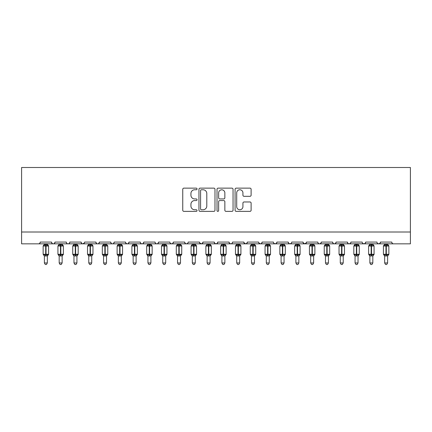 <?xml version="1.0" encoding="UTF-8"?>
<svg xmlns="http://www.w3.org/2000/svg" width="432" height="432" viewBox="0 0 432 432"><rect width="100%" height="100%" fill="white"/><g stroke="black" fill="none" stroke-linecap="round" stroke-linejoin="round"><path stroke-width="0.65" d="M197.062 188.951A0.815 0.815 0 0 0 196.252 188.136L183.908 188.136A1.161 1.161 0 0 0 182.747 189.302L182.747 210.211A1.161 1.161 0 0 0 183.908 211.372L196.252 211.372A0.815 0.815 0 0 0 197.062 210.562A0.815 0.815 0 0 0 196.252 209.747L194.654 209.747A3.715 3.715 0 0 1 190.933 206.032L190.933 204.287A3.715 3.715 0 0 1 194.654 200.567L196.252 200.567A0.815 0.815 0 0 0 197.062 199.757A0.815 0.815 0 0 0 196.252 198.941L194.654 198.941A3.715 3.715 0 0 1 190.933 195.226L190.933 193.482A3.715 3.715 0 0 1 194.654 189.767L196.252 189.767A0.815 0.815 0 0 0 197.062 188.951M249.95 196.328A1.161 1.161 0 0 0 251.116 195.167L251.116 189.302A1.161 1.161 0 0 0 249.95 188.136L236.245 188.136A1.161 1.161 0 0 0 235.084 189.302L235.084 210.211A1.161 1.161 0 0 0 236.245 211.372L249.95 211.372A1.161 1.161 0 0 0 251.116 210.211L251.116 203.126A1.161 1.161 0 0 0 249.95 201.965L244.085 201.965A1.161 1.161 0 0 0 242.924 203.126L242.924 206.636A3.105 3.105 0 0 1 239.814 209.747A3.105 3.105 0 0 1 236.709 206.636L236.709 192.872A3.105 3.105 0 0 1 239.814 189.767A3.105 3.105 0 0 1 242.924 192.872L242.924 195.167A1.161 1.161 0 0 0 244.085 196.328L249.95 196.328M21.6 232.006L410.4 232.006L410.4 167.503L21.6 167.503L21.6 243.842L38.464 243.842C39.409 243.875 39.998 243.286 40.241 242.066L51.484 242.066L52.132 243.443M214.985 189.302A1.161 1.161 0 0 0 213.824 188.136L200.113 188.136A1.161 1.161 0 0 0 198.952 189.302L198.952 210.211A1.161 1.161 0 0 0 200.113 211.372L213.824 211.372A1.161 1.161 0 0 0 214.985 210.211L214.985 189.302M218.176 188.136L231.887 188.136A1.161 1.161 0 0 1 233.048 189.302L233.048 210.211A1.161 1.161 0 0 1 231.887 211.372L226.022 211.372A1.161 1.161 0 0 1 224.856 210.211L224.856 201.733A1.161 1.161 0 0 0 223.695 200.567L219.807 200.567A1.161 1.161 0 0 0 218.641 201.733L218.641 210.562A0.815 0.815 0 0 1 217.831 211.372A0.815 0.815 0 0 1 217.015 210.562L217.015 189.302A1.161 1.161 0 0 1 218.176 188.136M38.464 243.842C39.409 243.875 39.998 243.286 40.241 242.066A1.777 1.777 0 0 1 38.464 243.842L53.26 243.842C52.321 243.875 51.727 243.286 51.484 242.066A1.777 1.777 0 0 0 53.26 243.842A1.777 1.777 0 0 0 55.037 242.066L66.28 242.066A1.777 1.777 0 0 0 68.056 243.842A1.777 1.777 0 0 0 69.833 242.066L81.076 242.066A1.777 1.777 0 0 0 82.847 243.842A1.777 1.777 0 0 0 84.623 242.066L95.866 242.066A1.777 1.777 0 0 0 97.643 243.842A1.777 1.777 0 0 0 99.419 242.066L110.662 242.066A1.777 1.777 0 0 0 112.439 243.842A1.777 1.777 0 0 0 114.215 242.066L125.458 242.066A1.777 1.777 0 0 0 127.235 243.842A1.777 1.777 0 0 0 129.006 242.066L140.254 242.066A1.777 1.777 0 0 0 142.025 243.842A1.777 1.777 0 0 0 143.802 242.066L155.045 242.066A1.777 1.777 0 0 0 156.821 243.842A1.777 1.777 0 0 0 158.598 242.066L169.841 242.066A1.777 1.777 0 0 0 171.617 243.842A1.777 1.777 0 0 0 173.394 242.066L184.637 242.066A1.777 1.777 0 0 0 186.413 243.842A1.777 1.777 0 0 0 188.185 242.066L199.433 242.066A1.777 1.777 0 0 0 201.204 243.842A1.777 1.777 0 0 0 202.981 242.066L214.223 242.066A1.777 1.777 0 0 0 216 243.842A1.777 1.777 0 0 0 217.777 242.066L229.019 242.066A1.777 1.777 0 0 0 230.796 243.842A1.777 1.777 0 0 0 232.567 242.066L243.815 242.066A1.777 1.777 0 0 0 245.587 243.842A1.777 1.777 0 0 0 247.363 242.066L258.606 242.066A1.777 1.777 0 0 0 260.383 243.842A1.777 1.777 0 0 0 262.159 242.066L273.402 242.066A1.777 1.777 0 0 0 275.179 243.842A1.777 1.777 0 0 0 276.955 242.066L288.198 242.066A1.777 1.777 0 0 0 289.975 243.842A1.777 1.777 0 0 0 291.746 242.066L302.994 242.066A1.777 1.777 0 0 0 304.765 243.842A1.777 1.777 0 0 0 306.542 242.066L317.785 242.066A1.777 1.777 0 0 0 319.561 243.842A1.777 1.777 0 0 0 321.338 242.066L332.581 242.066A1.777 1.777 0 0 0 334.357 243.842A1.777 1.777 0 0 0 336.134 242.066L347.377 242.066A1.777 1.777 0 0 0 349.153 243.842A1.777 1.777 0 0 0 350.924 242.066L362.167 242.066A1.777 1.777 0 0 0 363.944 243.842A1.777 1.777 0 0 0 365.72 242.066L376.963 242.066A1.777 1.777 0 0 0 378.74 243.842A1.777 1.777 0 0 0 380.516 242.066L391.759 242.066L392.089 243.097M380.516 242.066L379.868 243.443M365.72 242.066L365.072 243.443M350.924 242.066L350.595 243.097M54.389 243.443L55.037 242.066C54.794 243.286 54.2 243.875 53.26 243.842L349.153 243.842C348.208 243.875 347.62 243.286 347.377 242.066L348.025 243.443M336.134 242.066L335.48 243.443M335.497 243.427L334.357 243.842C333.412 243.875 332.824 243.286 332.581 242.066L333.229 243.443M321.338 242.066L320.69 243.443M320.706 243.427L319.561 243.842C318.622 243.875 318.028 243.286 317.785 242.066L318.114 243.097M306.542 242.066L305.894 243.443M302.994 242.066L303.642 243.443M288.198 242.066L288.846 243.443M276.955 242.066L276.302 243.443M258.8 242.87L260.383 243.842C261.328 243.875 261.916 243.286 262.159 242.066L261.511 243.443M247.363 242.066L246.715 243.443L245.587 243.842L244.004 242.87M243.815 242.066L244.463 243.443M229.019 242.066L229.667 243.443L230.796 243.842C231.736 243.875 232.33 243.286 232.567 242.066M217.777 242.066L217.129 243.443L216 243.842L214.855 243.427L214.223 242.066M202.981 242.066L202.333 243.443L201.204 243.842L199.622 242.87M199.433 242.066L200.081 243.443M187.553 243.427L186.413 243.842C185.468 243.875 184.88 243.286 184.637 242.066L185.285 243.443M170.473 243.427L171.617 243.842C172.557 243.875 173.151 243.286 173.394 242.066L172.741 243.443M155.045 242.066C155.288 243.286 155.882 243.875 156.821 243.842C157.761 243.875 158.355 243.286 158.598 242.066L157.95 243.443M140.254 242.066C140.492 243.286 141.086 243.875 142.025 243.842C142.97 243.875 143.559 243.286 143.802 242.066L143.154 243.443M126.09 243.427L127.235 243.842C128.174 243.875 128.768 243.286 129.006 242.066L128.358 243.443M125.458 242.066L126.106 243.443M111.31 243.443L110.662 242.066C110.905 243.286 111.499 243.875 112.439 243.842C113.378 243.875 113.972 243.286 114.215 242.066L113.562 243.443M96.52 243.443L95.866 242.066C96.109 243.286 96.703 243.875 97.643 243.842C98.588 243.875 99.176 243.286 99.419 242.066L98.771 243.443M84.434 242.87L82.847 243.842C81.907 243.875 81.319 243.286 81.076 242.066L81.724 243.443M391.759 242.066A1.777 1.777 0 0 0 393.536 243.842C392.591 243.875 392.002 243.286 391.759 242.066M410.4 232.006L410.4 243.842L378.74 243.842L379.885 243.427M66.28 242.066C66.523 243.286 67.111 243.875 68.056 243.842C68.996 243.875 69.59 243.286 69.833 242.066M274.034 243.427L275.179 243.842L276.323 243.427M288.83 243.427L289.975 243.842L291.114 243.427M303.183 242.87L304.765 243.842L306.353 242.87M365.089 243.427L363.944 243.842L349.153 243.842L350.293 243.427M377.595 243.427L378.74 243.842L363.944 243.842L362.804 243.427M201.393 189.767A0.815 0.815 0 0 0 200.578 190.577L200.578 208.931A0.815 0.815 0 0 0 201.393 209.747L203.078 209.747A3.715 3.715 0 0 0 206.793 206.032L206.793 193.482A3.715 3.715 0 0 0 203.078 189.767L201.393 189.767M224.856 192.931A3.105 3.105 0 0 0 221.751 189.821A3.105 3.105 0 0 0 218.641 192.931L218.641 197.78A1.161 1.161 0 0 0 219.807 198.941L223.695 198.941A1.161 1.161 0 0 0 224.856 197.78L224.856 192.931M44.383 262.958L47.342 262.958L46.456 264.497L45.274 264.497L44.383 262.958L44.383 255.868A1.301 1.242 180 0 0 43.702 254.783L43.956 254.405L45.684 254.821L45.684 254.286L46.04 254.286L46.04 245.473L47.774 245.889L48.195 245.446A0.594 0.594 0 0 1 48.584 246.002L43.141 246.002L43.141 254.286L45.684 254.286L45.684 245.473L43.956 245.889L43.702 245.506A1.301 1.242 -0 0 0 44.383 244.415L47.342 244.474L47.342 243.842M47.342 262.958L47.342 255.814L45.684 255.992L45.684 254.821L46.04 254.821L46.04 254.286L48.584 254.286A0.594 0.594 0 0 1 48.195 254.842L47.342 256.068M47.342 255.879L47.342 255.868A1.301 1.242 180 0 1 48.028 254.783L47.774 254.405L46.04 254.821L46.04 255.992M45.684 255.992L44.383 255.868M44.383 243.842L44.383 244.42M44.383 244.474L43.956 245.889L44.383 244.474M47.774 245.889L47.342 244.474M47.342 255.814L47.774 254.405M44.383 255.814L43.956 254.405M59.179 262.958L62.138 262.958L61.247 264.497L60.064 264.497L59.179 262.958L59.179 255.868A1.301 1.242 180 0 0 58.493 254.783L58.747 254.405L60.48 254.821L60.48 254.286L60.836 254.286L60.836 245.473L62.564 245.889L62.991 245.446A0.594 0.594 0 0 1 63.38 246.002L57.937 246.002L57.937 254.286L60.48 254.286L60.48 245.473L58.747 245.889L58.493 245.506A1.301 1.242 -0 0 0 59.179 244.415L62.138 244.474L62.138 243.842M62.138 262.958L62.138 255.814L60.48 255.992L60.48 254.821L60.836 254.821L60.836 254.286L63.38 254.286A0.594 0.594 0 0 1 62.991 254.842L62.138 256.068M62.138 255.879L62.138 255.868A1.301 1.242 180 0 1 62.818 254.783L62.564 254.405L60.836 254.821L60.836 255.992M60.48 255.992L59.179 255.868M59.179 243.842L59.179 244.42M62.138 244.415L62.138 244.415A1.301 1.242 -0 0 0 62.818 245.506M59.179 244.474L58.747 245.889L59.179 244.474M62.564 245.889L62.138 244.474M62.138 255.814L62.564 254.405M59.179 255.814L58.747 254.405M73.975 262.958L76.934 262.958L76.043 264.497L74.86 264.497L73.975 262.958L73.975 255.868A1.301 1.242 180 0 0 73.289 254.783L73.543 254.405L75.276 254.821L75.276 254.286L75.627 254.286L75.627 245.473L77.36 245.889L77.787 245.446A0.594 0.594 0 0 1 78.176 246.002L72.727 246.002L72.727 254.286L75.276 254.286L75.276 245.473L73.543 245.889L73.289 245.506A1.301 1.242 -0 0 0 73.975 244.415L76.934 244.474L76.934 243.842M76.934 262.958L76.934 255.814L75.276 255.992L75.276 254.821L75.627 254.821L75.627 254.286L78.176 254.286A0.594 0.594 0 0 1 77.787 254.842L76.934 256.068M76.934 255.879L76.934 255.868A1.301 1.242 180 0 1 77.614 254.783L77.36 254.405L75.627 254.821L75.627 255.992M75.276 255.992L73.975 255.868M73.975 243.842L73.975 244.42M73.969 244.474L73.543 245.889L73.969 244.474M77.36 245.889L76.934 244.474M76.934 255.814L77.36 254.405M73.969 255.814L73.543 254.405M88.765 262.958L91.724 262.958L90.839 264.497L89.656 264.497L88.765 262.958L88.765 255.868A1.301 1.242 180 0 0 88.085 254.783L88.339 254.405L90.067 254.821L90.067 254.286L90.423 254.286L90.423 245.473L92.156 245.889L92.583 245.446A0.594 0.594 0 0 1 92.966 246.002L87.523 246.002L87.523 254.286L90.067 254.286L90.067 245.473L88.339 245.889L88.085 245.506A1.301 1.242 -0 0 0 88.765 244.415L91.724 244.474L91.724 243.842M91.724 262.958L91.724 255.814L90.067 255.992L90.067 254.821L90.423 254.821L90.423 254.286L92.966 254.286A0.594 0.594 0 0 1 92.583 254.842L91.724 256.068M91.724 255.879L91.724 255.868A1.301 1.242 180 0 1 92.41 254.783L92.156 254.405L90.423 254.821L90.423 255.992M90.067 255.992L88.765 255.868M88.765 243.842L88.765 244.42M88.765 244.474L88.339 245.889L88.765 244.474M92.156 245.889L91.724 244.474M91.724 255.814L92.156 254.405M88.765 255.814L88.339 254.405M103.561 262.958L106.52 262.958L105.635 264.497L104.452 264.497L103.561 262.958L103.561 255.868A1.301 1.242 180 0 0 102.875 254.783L103.135 254.405L104.863 254.821L104.863 254.286L105.219 254.286L105.219 245.473L106.952 245.889L107.374 245.446A0.594 0.594 0 0 1 107.762 246.002L102.319 246.002L102.319 254.286L104.863 254.286L104.863 245.473L103.135 245.889L102.875 245.506A1.301 1.242 -0 0 0 103.561 244.415L106.52 244.474L106.52 243.842M106.52 262.958L106.52 255.814L104.863 255.992L104.863 254.821L105.219 254.821L105.219 254.286L107.762 254.286A0.594 0.594 0 0 1 107.374 254.842L106.52 256.068M106.52 255.879L106.52 255.868A1.301 1.242 180 0 1 107.206 254.783L106.952 254.405L105.219 254.821L105.219 255.992M104.863 255.992L103.561 255.868M103.561 243.842L103.561 244.42M103.561 244.474L103.135 245.889L103.561 244.474M106.952 245.889L106.52 244.474M106.52 255.814L106.952 254.405M103.561 255.814L103.135 254.405M118.357 262.958L121.316 262.958L120.425 264.497L119.243 264.497L118.357 262.958L118.357 255.868A1.301 1.242 180 0 0 117.671 254.783L117.925 254.405L119.659 254.821L119.659 254.286L120.015 254.286L120.015 245.473L121.743 245.889L122.17 245.446A0.594 0.594 0 0 1 122.558 246.002L117.115 246.002L117.115 254.286L119.659 254.286L119.659 245.473L117.925 245.889L117.671 245.506A1.301 1.242 -0 0 0 118.357 244.415L121.316 244.474L121.316 243.842M121.316 262.958L121.316 255.814L119.659 255.992L119.659 254.821L120.015 254.821L120.015 254.286L122.558 254.286A0.594 0.594 0 0 1 122.17 254.842L121.316 256.068M121.316 255.879L121.316 255.868A1.301 1.242 180 0 1 121.997 254.783L121.743 254.405L120.015 254.821L120.015 255.992M119.659 255.992L118.357 255.868M118.357 243.842L118.357 244.42M118.357 244.474L117.925 245.889L118.357 244.474M121.743 245.889L121.316 244.474M121.316 255.814L121.743 254.405M118.357 255.814L117.925 254.405M133.153 262.958L136.107 262.958L135.221 264.497L134.039 264.497L133.153 262.958L133.153 255.868A1.301 1.242 180 0 0 132.467 254.783L132.721 254.405L134.455 254.821L134.455 254.286L134.806 254.286L134.806 245.473L136.539 245.889L136.966 245.446A0.594 0.594 0 0 1 137.354 246.002L131.906 246.002L131.906 254.286L134.455 254.286L134.455 245.473L132.721 245.889L132.467 245.506A1.301 1.242 -0 0 0 133.153 244.415L136.112 244.474L136.107 243.842M136.107 262.958L136.112 255.814L134.455 255.992L134.455 254.821L134.806 254.821L134.806 254.286L137.354 254.286A0.594 0.594 0 0 1 136.966 254.842L136.107 256.068M136.107 255.879L136.107 255.868A1.301 1.242 180 0 1 136.793 254.783L136.539 254.405L134.806 254.821L134.806 255.992M134.455 255.992L133.153 255.868M133.153 243.842L133.153 244.42M136.107 244.415L136.107 244.415A1.301 1.242 -0 0 0 136.793 245.506M133.148 244.474L132.721 245.889L133.148 244.474M136.539 245.889L136.112 244.474M136.112 255.814L136.539 254.405M133.148 255.814L132.721 254.405M147.944 262.958L150.903 262.958L150.017 264.497L148.835 264.497L147.944 262.958L147.944 255.868A1.301 1.242 180 0 0 147.263 254.783L147.517 254.405L149.245 254.821L149.245 254.286L149.602 254.286L149.602 245.473L151.335 245.889L151.756 245.446A0.594 0.594 0 0 1 152.145 246.002L146.702 246.002L146.702 254.286L149.245 254.286L149.245 245.473L147.517 245.889L147.263 245.506A1.301 1.242 -0 0 0 147.944 244.415L150.903 244.474L150.903 243.842M150.903 262.958L150.903 255.814L149.245 255.992L149.245 254.821L149.602 254.821L149.602 254.286L152.145 254.286A0.594 0.594 0 0 1 151.756 254.842L150.903 256.068M150.903 255.879L150.903 255.868A1.301 1.242 180 0 1 151.589 254.783L151.335 254.405L149.602 254.821L149.602 255.992M149.245 255.992L147.944 255.868M147.944 243.842L147.944 244.42M147.944 244.474L147.517 245.889L147.944 244.474M151.335 245.889L150.903 244.474M150.903 255.814L151.335 254.405M147.944 255.814L147.517 254.405M162.74 262.958L165.699 262.958L164.808 264.497L163.625 264.497L162.74 262.958L162.74 255.868A1.301 1.242 180 0 0 162.054 254.783L162.308 254.405L164.041 254.821L164.041 254.286L164.398 254.286L164.398 245.473L166.126 245.889L166.552 245.446A0.594 0.594 0 0 1 166.941 246.002L161.498 246.002L161.498 254.286L164.041 254.286L164.041 245.473L162.308 245.889L162.054 245.506A1.301 1.242 -0 0 0 162.74 244.415L165.699 244.474L165.699 243.842M165.699 262.958L165.699 255.814L164.041 255.992L164.041 254.821L164.398 254.821L164.398 254.286L166.941 254.286A0.594 0.594 0 0 1 166.552 254.842L165.699 256.068M165.699 255.879L165.699 255.868A1.301 1.242 180 0 1 166.385 254.783L166.126 254.405L164.398 254.821L164.398 255.992M164.041 255.992L162.74 255.868M162.74 243.842L162.74 244.42M162.74 244.474L162.308 245.889L162.74 244.474M166.126 245.889L165.699 244.474M165.699 255.814L166.126 254.405M162.74 255.814L162.308 254.405M177.536 262.958L180.495 262.958L179.604 264.497L178.421 264.497L177.536 262.958L177.536 255.868A1.301 1.242 180 0 0 176.85 254.783L177.104 254.405L178.837 254.821L178.837 254.286L179.194 254.286L179.194 245.473L180.922 245.889L181.348 245.446A0.594 0.594 0 0 1 181.737 246.002L176.294 246.002L176.294 254.286L178.837 254.286L178.837 245.473L177.104 245.889L176.85 245.506A1.301 1.242 -0 0 0 177.536 244.415L180.495 244.474L180.495 243.842M180.495 262.958L180.495 255.814L178.837 255.992L178.837 254.821L179.194 254.821L179.194 254.286L181.737 254.286A0.594 0.594 0 0 1 181.348 254.842L180.495 256.068M180.495 255.879L180.495 255.868A1.301 1.242 180 0 1 181.175 254.783L180.922 254.405L179.194 254.821L179.194 255.992M178.837 255.992L177.536 255.868M177.536 243.842L177.536 244.42M177.536 244.474L177.104 245.889L177.536 244.474M180.922 245.889L180.495 244.474M180.495 255.814L180.922 254.405M177.536 255.814L177.104 254.405M192.326 262.958L195.286 262.958L194.4 264.497L193.217 264.497L192.326 262.958L192.326 255.868A1.301 1.242 180 0 0 191.646 254.783L191.9 254.405L193.633 254.821L193.633 254.286L193.984 254.286L193.984 245.473L195.718 245.889L196.144 245.446A0.594 0.594 0 0 1 196.533 246.002L191.084 246.002L191.084 254.286L193.633 254.286L193.633 245.473L191.9 245.889L191.646 245.506A1.301 1.242 -0 0 0 192.326 244.415L195.291 244.474L195.286 243.842M195.286 262.958L195.291 255.814L193.633 255.992L193.633 254.821L193.984 254.821L193.984 254.286L196.533 254.286A0.594 0.594 0 0 1 196.144 254.842L195.286 256.068M195.286 255.879L195.286 255.868A1.301 1.242 180 0 1 195.971 254.783L195.718 254.405L193.984 254.821L193.984 255.992M193.633 255.992L192.326 255.868M192.326 243.842L192.326 244.42M192.326 244.474L191.9 245.889L192.326 244.474M195.718 245.889L195.291 244.474M195.291 255.814L195.718 254.405M192.326 255.814L191.9 254.405M207.122 262.958L210.082 262.958L209.196 264.497L208.013 264.497L207.122 262.958L207.122 255.868A1.301 1.242 180 0 0 206.442 254.783L206.696 254.405L208.424 254.821L208.424 254.286L208.78 254.286L208.78 245.473L210.514 245.889L210.935 245.446A0.594 0.594 0 0 1 211.324 246.002L205.88 246.002L205.88 254.286L208.424 254.286L208.424 245.473L206.696 245.889L206.442 245.506A1.301 1.242 -0 0 0 207.122 244.415L210.082 244.474L210.082 243.842M210.082 262.958L210.082 255.814L208.424 255.992L208.424 254.821L208.78 254.821L208.78 254.286L211.324 254.286A0.594 0.594 0 0 1 210.935 254.842L210.082 256.068M210.082 255.879L210.082 255.868A1.301 1.242 180 0 1 210.767 254.783L210.514 254.405L208.78 254.821L208.78 255.992M208.424 255.992L207.122 255.868M207.122 243.842L207.122 244.42M207.122 244.474L206.696 245.889L207.122 244.474M210.514 245.889L210.082 244.474M210.082 255.814L210.514 254.405M207.122 255.814L206.696 254.405M221.918 262.958L224.878 262.958L223.987 264.497L222.804 264.497L221.918 262.958L221.918 255.868A1.301 1.242 180 0 0 221.233 254.783L221.486 254.405L223.22 254.821L223.22 254.286L223.576 254.286L223.576 245.473L225.304 245.889L225.731 245.446A0.594 0.594 0 0 1 226.12 246.002L220.676 246.002L220.676 254.286L223.22 254.286L223.22 245.473L221.486 245.889L221.233 245.506A1.301 1.242 -0 0 0 221.918 244.415L224.878 244.474L224.878 243.842M224.878 262.958L224.878 255.814L223.22 255.992L223.22 254.821L223.576 254.821L223.576 254.286L226.12 254.286A0.594 0.594 0 0 1 225.731 254.842L224.878 256.068M224.878 255.879L224.878 255.868A1.301 1.242 180 0 1 225.558 254.783L225.304 254.405L223.576 254.821L223.576 255.992M223.22 255.992L221.918 255.868M221.918 243.842L221.918 244.42M224.878 244.415L224.878 244.415A1.301 1.242 -0 0 0 225.558 245.506M221.918 244.474L221.486 245.889L221.918 244.474M225.304 245.889L224.878 244.474M224.878 255.814L225.304 254.405M221.918 255.814L221.486 254.405M236.714 262.958L239.674 262.958L238.783 264.497L237.6 264.497L236.714 262.958L236.714 255.868A1.301 1.242 180 0 0 236.029 254.783L236.282 254.405L238.016 254.821L238.016 254.286L238.367 254.286L238.367 245.473L240.1 245.889L240.527 245.446A0.594 0.594 0 0 1 240.916 246.002L235.467 246.002L235.467 254.286L238.016 254.286L238.016 245.473L236.282 245.889L236.029 245.506A1.301 1.242 -0 0 0 236.714 244.415L239.674 244.474L239.674 243.842M239.674 262.958L239.674 255.814L238.016 255.992L238.016 254.821L238.367 254.821L238.367 254.286L240.916 254.286A0.594 0.594 0 0 1 240.527 254.842L239.674 256.068M239.674 255.879L239.674 255.868A1.301 1.242 180 0 1 240.354 254.783L240.1 254.405L238.367 254.821L238.367 255.992M238.016 255.992L236.714 255.868M236.714 243.842L236.714 244.42M236.709 244.474L236.282 245.889L236.709 244.474M240.1 245.889L239.674 244.474M239.674 255.814L240.1 254.405M236.709 255.814L236.282 254.405M251.505 262.958L254.464 262.958L253.579 264.497L252.396 264.497L251.505 262.958L251.505 255.868A1.301 1.242 180 0 0 250.825 254.783L251.078 254.405L252.806 254.821L252.806 254.286L253.163 254.286L253.163 245.473L254.896 245.889L255.323 245.446A0.594 0.594 0 0 1 255.706 246.002L250.263 246.002L250.263 254.286L252.806 254.286L252.806 245.473L251.078 245.889L250.825 245.506A1.301 1.242 -0 0 0 251.505 244.415L254.464 244.474L254.464 243.842M254.464 262.958L254.464 255.814L252.806 255.992L252.806 254.821L253.163 254.821L253.163 254.286L255.706 254.286A0.594 0.594 0 0 1 255.323 254.842L254.464 256.068M254.464 255.879L254.464 255.868A1.301 1.242 180 0 1 255.15 254.783L254.896 254.405L253.163 254.821L253.163 255.992M252.806 255.992L251.505 255.868M251.505 243.842L251.505 244.42M251.505 244.474L251.078 245.889L251.505 244.474M254.896 245.889L254.464 244.474M254.464 255.814L254.896 254.405M251.505 255.814L251.078 254.405M266.301 262.958L269.26 262.958L268.375 264.497L267.192 264.497L266.301 262.958L266.301 255.868A1.301 1.242 180 0 0 265.615 254.783L265.874 254.405L267.602 254.821L267.602 254.286L267.959 254.286L267.959 245.473L269.692 245.889L270.113 245.446A0.594 0.594 0 0 1 270.502 246.002L265.059 246.002L265.059 254.286L267.602 254.286L267.602 245.473L265.874 245.889L265.615 245.506A1.301 1.242 -0 0 0 266.301 244.415L269.26 244.474L269.26 243.842M269.26 262.958L269.26 255.814L267.602 255.992L267.602 254.821L267.959 254.821L267.959 254.286L270.502 254.286A0.594 0.594 0 0 1 270.113 254.842L269.26 256.068M269.26 255.879L269.26 255.868A1.301 1.242 180 0 1 269.946 254.783L269.692 254.405L267.959 254.821L267.959 255.992M267.602 255.992L266.301 255.868M266.301 243.842L266.301 244.42M266.301 244.474L265.874 245.889L266.301 244.474M269.692 245.889L269.26 244.474M269.26 255.814L269.692 254.405M266.301 255.814L265.874 254.405M281.097 262.958L284.056 262.958L283.165 264.497L281.983 264.497L281.097 262.958L281.097 255.868A1.301 1.242 180 0 0 280.411 254.783L280.665 254.405L282.398 254.821L282.398 254.286L282.755 254.286L282.755 245.473L284.483 245.889L284.909 245.446A0.594 0.594 0 0 1 285.298 246.002L279.855 246.002L279.855 254.286L282.398 254.286L282.398 245.473L280.665 245.889L280.411 245.506A1.301 1.242 -0 0 0 281.097 244.415L284.056 244.474L284.056 243.842M284.056 262.958L284.056 255.814L282.398 255.992L282.398 254.821L282.755 254.821L282.755 254.286L285.298 254.286A0.594 0.594 0 0 1 284.909 254.842L284.056 256.068M284.056 255.879L284.056 255.868A1.301 1.242 180 0 1 284.737 254.783L284.483 254.405L282.755 254.821L282.755 255.992M282.398 255.992L281.097 255.868M281.097 243.842L281.097 244.42M281.097 244.474L280.665 245.889L281.097 244.474M284.483 245.889L284.056 244.474M284.056 255.814L284.483 254.405M281.097 255.814L280.665 254.405M295.893 262.958L298.847 262.958L297.961 264.497L296.779 264.497L295.893 262.958L295.893 255.868A1.301 1.242 180 0 0 295.207 254.783L295.461 254.405L297.194 254.821L297.194 254.286L297.545 254.286L297.545 245.473L299.279 245.889L299.705 245.446A0.594 0.594 0 0 1 300.094 246.002L294.646 246.002L294.646 254.286L297.194 254.286L297.194 245.473L295.461 245.889L295.207 245.506A1.301 1.242 -0 0 0 295.893 244.415L298.852 244.474L298.847 243.842M298.847 262.958L298.852 255.814L297.194 255.992L297.194 254.821L297.545 254.821L297.545 254.286L300.094 254.286A0.594 0.594 0 0 1 299.705 254.842L298.847 256.068M298.847 255.879L298.847 255.868A1.301 1.242 180 0 1 299.533 254.783L299.279 254.405L297.545 254.821L297.545 255.992M297.194 255.992L295.893 255.868M295.893 243.842L295.893 244.42M295.888 244.474L295.461 245.889L295.888 244.474M299.279 245.889L298.852 244.474M298.852 255.814L299.279 254.405M295.888 255.814L295.461 254.405M310.684 262.958L313.643 262.958L312.757 264.497L311.575 264.497L310.684 262.958L310.684 255.868A1.301 1.242 180 0 0 310.003 254.783L310.257 254.405L311.985 254.821L311.985 254.286L312.341 254.286L312.341 245.473L314.075 245.889L314.496 245.446A0.594 0.594 0 0 1 314.885 246.002L309.442 246.002L309.442 254.286L311.985 254.286L311.985 245.473L310.257 245.889L310.003 245.506A1.301 1.242 -0 0 0 310.684 244.415L313.643 244.474L313.643 243.842M313.643 262.958L313.643 255.814L311.985 255.992L311.985 254.821L312.341 254.821L312.341 254.286L314.885 254.286A0.594 0.594 0 0 1 314.496 254.842L313.643 256.068M313.643 255.879L313.643 255.868A1.301 1.242 180 0 1 314.329 254.783L314.075 254.405L312.341 254.821L312.341 255.992M311.985 255.992L310.684 255.868M310.684 243.842L310.684 244.42M313.643 244.415L313.643 244.415A1.301 1.242 -0 0 0 314.329 245.506M310.684 244.474L310.257 245.889L310.684 244.474M314.075 245.889L313.643 244.474M313.643 255.814L314.075 254.405M310.684 255.814L310.257 254.405M325.48 262.958L328.439 262.958L327.548 264.497L326.365 264.497L325.48 262.958L325.48 255.868A1.301 1.242 180 0 0 324.794 254.783L325.048 254.405L326.781 254.821L326.781 254.286L327.137 254.286L327.137 245.473L328.865 245.889L329.292 245.446A0.594 0.594 0 0 1 329.681 246.002L324.238 246.002L324.238 254.286L326.781 254.286L326.781 245.473L325.048 245.889L324.794 245.506A1.301 1.242 -0 0 0 325.48 244.415L328.439 244.474L328.439 243.842M328.439 262.958L328.439 255.814L326.781 255.992L326.781 254.821L327.137 254.821L327.137 254.286L329.681 254.286A0.594 0.594 0 0 1 329.292 254.842L328.439 256.068M328.439 255.879L328.439 255.868A1.301 1.242 180 0 1 329.125 254.783L328.865 254.405L327.137 254.821L327.137 255.992M326.781 255.992L325.48 255.868M325.48 243.842L325.48 244.42M325.48 244.474L325.048 245.889L325.48 244.474M328.865 245.889L328.439 244.474M328.439 255.814L328.865 254.405M325.48 255.814L325.048 254.405M340.276 262.958L343.235 262.958L342.344 264.497L341.161 264.497L340.276 262.958L340.276 255.868A1.301 1.242 180 0 0 339.59 254.783L339.844 254.405L341.577 254.821L341.577 254.286L341.933 254.286L341.933 245.473L343.661 245.889L344.088 245.446A0.594 0.594 0 0 1 344.477 246.002L339.034 246.002L339.034 254.286L341.577 254.286L341.577 245.473L339.844 245.889L339.59 245.506A1.301 1.242 -0 0 0 340.276 244.415L343.235 244.474L343.235 243.842M343.235 262.958L343.235 255.814L341.577 255.992L341.577 254.821L341.933 254.821L341.933 254.286L344.477 254.286A0.594 0.594 0 0 1 344.088 254.842L343.235 256.068M343.235 255.879L343.235 255.868A1.301 1.242 180 0 1 343.915 254.783L343.661 254.405L341.933 254.821L341.933 255.992M341.577 255.992L340.276 255.868M340.276 243.842L340.276 244.42M340.276 244.474L339.844 245.889L340.276 244.474M343.661 245.889L343.235 244.474M343.235 255.814L343.661 254.405M340.276 255.814L339.844 254.405M355.066 262.958L358.025 262.958L357.14 264.497L355.957 264.497L355.066 262.958L355.066 255.868A1.301 1.242 180 0 0 354.386 254.783L354.64 254.405L356.373 254.821L356.373 254.286L356.724 254.286L356.724 245.473L358.457 245.889L358.884 245.446A0.594 0.594 0 0 1 359.273 246.002L353.824 246.002L353.824 254.286L356.373 254.286L356.373 245.473L354.64 245.889L354.386 245.506A1.301 1.242 -0 0 0 355.066 244.415L358.031 244.474L358.025 243.842M358.025 262.958L358.031 255.814L356.373 255.992L356.373 254.821L356.724 254.821L356.724 254.286L359.273 254.286A0.594 0.594 0 0 1 358.884 254.842L358.025 256.068M358.025 255.879L358.025 255.868A1.301 1.242 180 0 1 358.711 254.783L358.457 254.405L356.724 254.821L356.724 255.992M356.373 255.992L355.066 255.868M355.066 243.842L355.066 244.42M355.066 244.474L354.64 245.889L355.066 244.474M358.457 245.889L358.031 244.474M358.031 255.814L358.457 254.405M355.066 255.814L354.64 254.405M369.862 262.958L372.821 262.958L371.936 264.497L370.753 264.497L369.862 262.958L369.862 255.868A1.301 1.242 180 0 0 369.182 254.783L369.436 254.405L371.164 254.821L371.164 254.286L371.52 254.286L371.52 245.473L373.253 245.889L373.675 245.446A0.594 0.594 0 0 1 374.063 246.002L368.62 246.002L368.62 254.286L371.164 254.286L371.164 245.473L369.436 245.889L369.182 245.506A1.301 1.242 -0 0 0 369.862 244.415L372.821 244.474L372.821 243.842M372.821 262.958L372.821 255.814L371.164 255.992L371.164 254.821L371.52 254.821L371.52 254.286L374.063 254.286A0.594 0.594 0 0 1 373.675 254.842L372.821 256.068M372.821 255.879L372.821 255.868A1.301 1.242 180 0 1 373.507 254.783L373.253 254.405L371.52 254.821L371.52 255.992M371.164 255.992L369.862 255.868M369.862 243.842L369.862 244.42M369.862 244.474L369.436 245.889L369.862 244.474M373.253 245.889L372.821 244.474M372.821 255.814L373.253 254.405M369.862 255.814L369.436 254.405M384.658 262.958L387.617 262.958L386.726 264.497L385.544 264.497L384.658 262.958L384.658 255.868A1.301 1.242 180 0 0 383.972 254.783L384.226 254.405L385.96 254.821L385.96 254.286L386.316 254.286L386.316 245.473L388.044 245.889L388.471 245.446A0.594 0.594 0 0 1 388.859 246.002L383.416 246.002L383.416 254.286L385.96 254.286L385.96 245.473L384.226 245.889L383.972 245.506A1.301 1.242 -0 0 0 384.658 244.415L387.617 244.474L387.617 243.842M387.617 262.958L387.617 255.814L385.96 255.992L385.96 254.821L386.316 254.821L386.316 254.286L388.859 254.286A0.594 0.594 0 0 1 388.471 254.842L387.617 256.068M387.617 255.879L387.617 255.868A1.301 1.242 180 0 1 388.298 254.783L388.044 254.405L386.316 254.821L386.316 255.992M385.96 255.992L384.658 255.868M384.658 243.842L384.658 244.42M387.617 244.415L387.617 244.415A1.301 1.242 -0 0 0 388.298 245.506M384.658 244.474L384.226 245.889L384.658 244.474M388.044 245.889L387.617 244.474M387.617 255.814L388.044 254.405M384.658 255.814L384.226 254.405M46.04 244.301L46.04 245.473L45.684 245.473L45.684 244.301M48.028 245.506A1.301 1.242 -0 0 1 47.342 244.415M60.836 244.301L60.836 245.473L60.48 245.473L60.48 244.301M75.627 244.301L75.627 245.473L75.276 245.473L75.276 244.301M77.614 245.506A1.301 1.242 -0 0 1 76.934 244.415M90.423 244.301L90.423 245.473L90.067 245.473L90.067 244.301M92.41 245.506A1.301 1.242 -0 0 1 91.724 244.415M105.219 244.301L105.219 245.473L104.863 245.473L104.863 244.301M107.206 245.506A1.301 1.242 -0 0 1 106.52 244.415M120.015 244.301L120.015 245.473L119.659 245.473L119.659 244.301M121.997 245.506A1.301 1.242 -0 0 1 121.316 244.415M134.806 244.301L134.806 245.473L134.455 245.473L134.455 244.301M149.602 244.301L149.602 245.473L149.245 245.473L149.245 244.301M151.589 245.506A1.301 1.242 -0 0 1 150.903 244.415M164.398 244.301L164.398 245.473L164.041 245.473L164.041 244.301M166.385 245.506A1.301 1.242 -0 0 1 165.699 244.415M179.194 244.301L179.194 245.473L178.837 245.473L178.837 244.301M181.175 245.506A1.301 1.242 -0 0 1 180.495 244.415M193.984 244.301L193.984 245.473L193.633 245.473L193.633 244.301M195.971 245.506A1.301 1.242 -0 0 1 195.286 244.415M208.78 244.301L208.78 245.473L208.424 245.473L208.424 244.301M210.767 245.506A1.301 1.242 -0 0 1 210.082 244.415M223.576 244.301L223.576 245.473L223.22 245.473L223.22 244.301M238.367 244.301L238.367 245.473L238.016 245.473L238.016 244.301M240.354 245.506A1.301 1.242 -0 0 1 239.674 244.415M253.163 244.301L253.163 245.473L252.806 245.473L252.806 244.301M255.15 245.506A1.301 1.242 -0 0 1 254.464 244.415M267.959 244.301L267.959 245.473L267.602 245.473L267.602 244.301M269.946 245.506A1.301 1.242 -0 0 1 269.26 244.415M282.755 244.301L282.755 245.473L282.398 245.473L282.398 244.301M284.737 245.506A1.301 1.242 -0 0 1 284.056 244.415M297.545 244.301L297.545 245.473L297.194 245.473L297.194 244.301M299.533 245.506A1.301 1.242 -0 0 1 298.847 244.415M312.341 244.301L312.341 245.473L311.985 245.473L311.985 244.301M327.137 244.301L327.137 245.473L326.781 245.473L326.781 244.301M329.125 245.506A1.301 1.242 -0 0 1 328.439 244.415M341.933 244.301L341.933 245.473L341.577 245.473L341.577 244.301M343.915 245.506A1.301 1.242 -0 0 1 343.235 244.415M356.724 244.301L356.724 245.473L356.373 245.473L356.373 244.301M358.711 245.506A1.301 1.242 -0 0 1 358.025 244.415M371.52 244.301L371.52 245.473L371.164 245.473L371.164 244.301M373.507 245.506A1.301 1.242 -0 0 1 372.821 244.415M386.316 244.301L386.316 245.473L385.96 245.473L385.96 244.301M48.584 254.286L48.584 246.002M44.383 256.068L43.141 254.286M44.383 244.226L43.141 246.002M48.195 245.446L47.342 244.226M63.38 254.286L63.38 246.002M59.179 256.068L57.937 254.286M59.179 244.226L57.937 246.002M62.991 245.446L62.138 244.226M78.176 254.286L78.176 246.002M73.975 256.068L72.727 254.286M73.975 244.226L72.727 246.002M77.787 245.446L76.934 244.226M92.966 254.286L92.966 246.002M88.765 256.068L87.523 254.286M88.765 244.226L87.523 246.002M92.583 245.446L91.724 244.226M107.762 254.286L107.762 246.002M103.561 256.068L102.319 254.286M103.561 244.226L102.319 246.002M107.374 245.446L106.52 244.226M122.558 254.286L122.558 246.002M118.357 256.068L117.115 254.286M118.357 244.226L117.115 246.002M122.17 245.446L121.316 244.226M137.354 254.286L137.354 246.002M133.153 256.068L131.906 254.286M133.153 244.226L131.906 246.002M136.966 245.446L136.107 244.226M152.145 254.286L152.145 246.002M147.944 256.068L146.702 254.286M147.944 244.226L146.702 246.002M151.756 245.446L150.903 244.226M166.941 254.286L166.941 246.002M162.74 256.068L161.498 254.286M162.74 244.226L161.498 246.002M166.552 245.446L165.699 244.226M181.737 254.286L181.737 246.002M177.536 256.068L176.294 254.286M177.536 244.226L176.294 246.002M181.348 245.446L180.495 244.226M196.533 254.286L196.533 246.002M192.326 256.068L191.084 254.286M192.326 244.226L191.084 246.002M196.144 245.446L195.286 244.226M211.324 254.286L211.324 246.002M207.122 256.068L205.88 254.286M207.122 244.226L205.88 246.002M210.935 245.446L210.082 244.226M226.12 254.286L226.12 246.002M221.918 256.068L220.676 254.286M221.918 244.226L220.676 246.002M225.731 245.446L224.878 244.226M240.916 254.286L240.916 246.002M236.714 256.068L235.467 254.286M236.714 244.226L235.467 246.002M240.527 245.446L239.674 244.226M255.706 254.286L255.706 246.002M251.505 256.068L250.263 254.286M251.505 244.226L250.263 246.002M255.323 245.446L254.464 244.226M270.502 254.286L270.502 246.002M266.301 256.068L265.059 254.286M266.301 244.226L265.059 246.002M270.113 245.446L269.26 244.226M285.298 254.286L285.298 246.002M281.097 256.068L279.855 254.286M281.097 244.226L279.855 246.002M284.909 245.446L284.056 244.226M300.094 254.286L300.094 246.002M295.893 256.068L294.646 254.286M295.893 244.226L294.646 246.002M299.705 245.446L298.847 244.226M314.885 254.286L314.885 246.002M310.684 256.068L309.442 254.286M310.684 244.226L309.442 246.002M314.496 245.446L313.643 244.226M329.681 254.286L329.681 246.002M325.48 256.068L324.238 254.286M325.48 244.226L324.238 246.002M329.292 245.446L328.439 244.226M344.477 254.286L344.477 246.002M340.276 256.068L339.034 254.286M340.276 244.226L339.034 246.002M344.088 245.446L343.235 244.226M359.273 254.286L359.273 246.002M355.066 256.068L353.824 254.286M355.066 244.226L353.824 246.002M358.884 245.446L358.025 244.226M374.063 254.286L374.063 246.002M369.862 256.068L368.62 254.286M369.862 244.226L368.62 246.002M373.675 245.446L372.821 244.226M388.859 254.286L388.859 246.002M384.658 256.068L383.416 254.286M384.658 244.226L383.416 246.002M388.471 245.446L387.617 244.226"/></g></svg>
